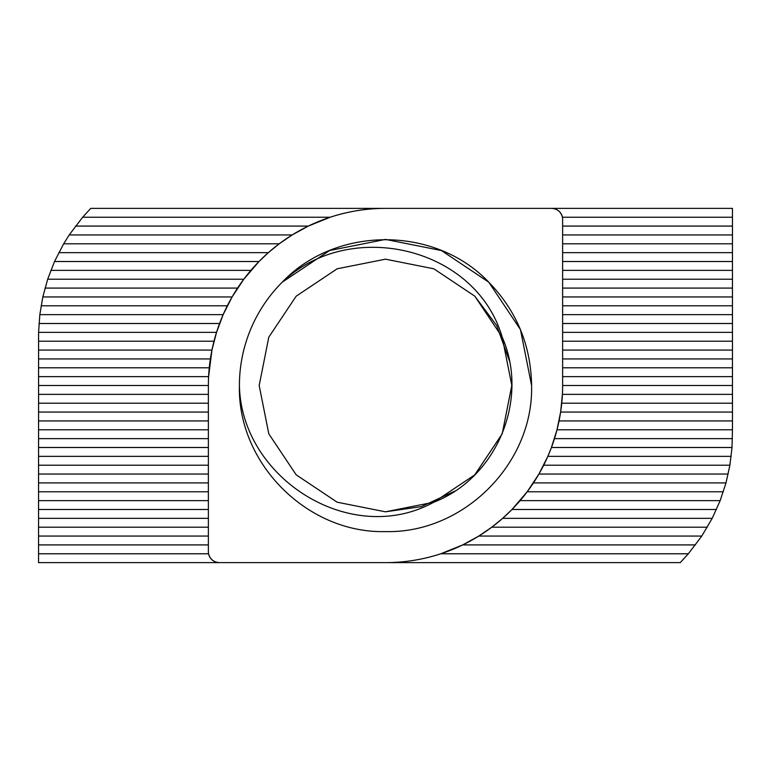 <?xml version="1.0" encoding="UTF-8"?>
<svg xmlns="http://www.w3.org/2000/svg" width="771" height="771" viewBox="0 0 771 771"><rect width="100%" height="100%" fill="white"/><g stroke="black" fill="none" stroke-linecap="round" stroke-linejoin="round"><path stroke-width="1.16" d="M385.5 239.415L441.407 250.536L488.795 282.205L520.464 329.593L531.585 385.5L520.464 329.593L488.795 282.205L441.407 250.536L385.5 239.415L329.593 250.536L282.205 282.205L329.593 250.536L385.5 239.415L441.407 250.536L488.795 282.205L520.464 329.593L531.585 385.5L520.464 329.593L488.795 282.205L441.407 250.536L385.5 239.415L329.593 250.536L282.205 282.205L329.593 250.536L385.5 239.415L441.407 250.536L488.795 282.205L520.464 329.593L531.585 385.5L520.464 329.593L488.795 282.205L441.407 250.536L385.5 239.415L329.593 250.536L282.205 282.205L329.593 250.536L385.5 239.415L441.407 250.536L488.795 282.205L520.464 329.593L531.585 385.5L520.464 329.593L488.795 282.205L441.407 250.536L385.5 239.415L329.593 250.536L282.205 282.205L329.593 250.536L385.5 239.415L441.407 250.536L488.795 282.205L520.464 329.593L531.585 385.5L520.464 329.593L488.795 282.205L441.407 250.536L385.5 239.415L329.593 250.536L282.205 282.205L329.593 250.536L385.5 239.415L441.407 250.536L488.795 282.205L520.464 329.593L531.585 385.5L520.464 329.593L488.795 282.205L441.407 250.536L385.5 239.415L329.593 250.536L282.205 282.205L329.593 250.536L385.5 239.415L441.407 250.536L488.795 282.205L520.464 329.593L531.585 385.5L520.464 329.593L488.795 282.205L441.407 250.536L385.5 239.415L329.593 250.536L282.205 282.205L329.593 250.536L385.5 239.415L441.407 250.536L488.795 282.205L520.464 329.593L531.585 385.5L520.464 329.593L488.795 282.205L441.407 250.536L385.5 239.415L329.593 250.536L282.205 282.205L329.593 250.536L385.5 239.415L441.407 250.536L488.795 282.205L520.464 329.593L531.585 385.5C533.628 463.516 463.516 533.628 385.5 531.585C307.484 533.628 237.372 463.516 239.415 385.5A146.085 146.085 0 0 1 282.205 282.205L329.593 250.536L385.5 239.415L441.407 250.536L488.795 282.205L520.464 329.593L531.585 385.5C533.628 463.516 463.516 533.628 385.5 531.585C307.484 533.628 237.372 463.516 239.415 385.5C241.227 478.039 350.497 547.921 433.842 502.2C497.083 477.673 529.542 399.05 502.2 337.158C475.736 246.363 349.436 217.721 282.205 282.205C335.925 225.595 435.075 225.595 488.795 282.205C516.686 310.992 530.94 345.427 531.585 385.5C533.628 463.516 463.516 533.628 385.5 531.585C307.484 533.628 237.372 463.516 239.415 385.5A146.085 146.085 0 0 0 239.444 388.497M531.556 382.503A146.085 146.085 0 0 1 531.585 385.5C533.628 463.516 463.516 533.628 385.5 531.585C307.484 533.628 237.372 463.516 239.415 385.5C237.372 463.516 307.484 533.628 385.5 531.585C463.516 533.628 533.628 463.516 531.585 385.5C533.628 463.516 463.516 533.628 385.5 531.585C307.484 533.628 237.372 463.516 239.415 385.5C237.372 463.516 307.484 533.628 385.5 531.585C463.516 533.628 533.628 463.516 531.585 385.5C533.628 463.516 463.516 533.628 385.5 531.585C307.484 533.628 237.372 463.516 239.415 385.5C237.372 463.516 307.484 533.628 385.5 531.585C463.516 533.628 533.628 463.516 531.585 385.5C533.628 463.516 463.516 533.628 385.5 531.585C307.484 533.628 237.372 463.516 239.415 385.5C237.372 463.516 307.484 533.628 385.5 531.585C463.516 533.628 533.628 463.516 531.585 385.5C533.628 463.516 463.516 533.628 385.5 531.585C307.484 533.628 237.372 463.516 239.415 385.5C237.372 463.516 307.484 533.628 385.5 531.585C463.516 533.628 533.628 463.516 531.585 385.5C533.628 463.516 463.516 533.628 385.5 531.585C307.484 533.628 237.372 463.516 239.415 385.5C237.372 463.516 307.484 533.628 385.5 531.585C463.516 533.628 533.628 463.516 531.585 385.5C533.628 463.516 463.516 533.628 385.5 531.585C307.484 533.628 237.372 463.516 239.415 385.5C237.372 463.516 307.484 533.628 385.5 531.585C463.516 533.628 533.628 463.516 531.585 385.5C533.628 463.516 463.516 533.628 385.5 531.585C307.484 533.628 237.372 463.516 239.415 385.5C237.372 463.516 307.484 533.628 385.5 531.585C463.516 533.628 533.628 463.516 531.585 385.5C533.628 463.516 463.516 533.628 385.5 531.585C307.484 533.628 237.372 463.516 239.415 385.5M38.589 332.359L39.832 314.645L42.829 296.941L47.677 279.227L54.529 261.514L63.665 243.8L69.217 234.943L82.642 217.229L90.776 208.372L385.5 208.372A177.128 177.128 0 0 0 208.372 385.5L208.372 551.67A10.958 10.958 0 0 0 219.33 562.628L385.5 562.628C404.409 562.608 422.845 559.65 440.81 553.771L462.706 544.914L478.81 536.057L491.773 527.2L502.663 518.343L511.992 509.486L527.2 491.773L538.9 474.059L547.844 456.355L551.419 447.498L556.999 429.784L732.45 429.784L732.007 447.498L729.896 465.212L725.993 482.916L720.162 500.63L712.202 518.343L701.783 536.057L688.358 553.771L680.224 562.628L385.5 562.628A177.128 177.128 0 0 0 562.628 385.5L562.628 219.33A10.958 10.958 0 0 0 551.67 208.372L385.5 208.372C366.591 208.392 348.155 211.35 330.19 217.229L308.294 226.086L292.19 234.943L279.227 243.8L268.337 252.657L259.008 261.514L243.8 279.227L232.1 296.941L223.156 314.645L216.535 332.359L38.589 332.359L38.55 562.628L219.33 562.628C213.663 562.204 210.078 559.245 208.575 553.771L38.55 553.771M732.45 217.229L732.45 208.372L551.67 208.372C557.337 208.796 560.922 211.755 562.425 217.229L732.45 217.229L732.45 429.784M216.535 332.359L211.948 350.073L208.594 376.643L38.55 376.643M556.999 429.784L560.623 412.071L562.406 394.357L732.45 394.357M562.628 226.086L732.45 226.086M562.628 234.943L732.45 234.943M562.628 243.8L732.45 243.8M562.628 252.657L732.45 252.657M562.628 261.514L732.45 261.514M562.628 270.37L732.45 270.37M562.628 279.227L732.45 279.227M562.628 288.084L732.45 288.084M562.628 296.941L732.45 296.941M562.628 305.788L732.45 305.788M562.628 314.645L732.45 314.645M562.628 323.502L732.45 323.502M562.628 332.359L732.45 332.359M562.628 341.216L732.45 341.216M562.628 350.073L732.45 350.073M562.628 358.929L732.45 358.929M562.628 367.786L732.45 367.786M562.628 376.643L732.45 376.643M562.628 385.5L732.45 385.5M561.741 403.214L732.45 403.214M559.052 420.927L732.45 420.927M560.623 412.071L732.45 412.071M554.465 438.641L732.411 438.641M551.419 447.498L732.007 447.498M547.844 456.355L731.168 456.355M543.68 465.212L729.896 465.212M538.9 474.059L728.171 474.059M533.426 482.916L725.993 482.916M527.2 491.773L723.323 491.773M520.107 500.63L720.162 500.63M511.992 509.486L716.471 509.486M502.663 518.343L712.202 518.343M491.773 527.2L707.335 527.2M478.81 536.057L701.783 536.057M462.706 544.914L695.5 544.914M440.81 553.771L688.358 553.771M208.372 544.914L38.55 544.914M208.372 536.057L38.55 536.057M208.372 527.2L38.55 527.2M208.372 518.343L38.55 518.343M208.372 509.486L38.55 509.486M208.372 500.63L38.55 500.63M208.372 491.773L38.55 491.773M208.372 482.916L38.55 482.916M208.372 474.059L38.55 474.059M208.372 465.212L38.55 465.212M208.372 456.355L38.55 456.355M208.372 447.498L38.55 447.498M208.372 438.641L38.55 438.641M208.372 429.784L38.55 429.784M208.372 420.927L38.55 420.927M208.372 412.071L38.55 412.071M208.372 403.214L38.55 403.214M208.372 394.357L38.55 394.357M208.372 385.5L38.55 385.5M209.259 367.786L38.55 367.786M211.948 350.073L38.55 350.073M210.377 358.929L38.55 358.929M214.001 341.216L38.55 341.216M219.581 323.502L38.993 323.502M223.156 314.645L39.832 314.645M227.32 305.788L41.104 305.788M232.1 296.941L42.829 296.941M237.574 288.084L45.007 288.084M243.8 279.227L47.677 279.227M250.893 270.37L50.838 270.37M259.008 261.514L54.529 261.514M268.337 252.657L58.798 252.657M279.227 243.8L63.665 243.8M292.19 234.943L69.217 234.943M308.294 226.086L75.5 226.086M330.19 217.229L82.642 217.229M433.842 502.2L385.5 511.819L337.158 502.2L296.18 474.82L268.8 433.842L259.181 385.5L268.8 337.158L296.18 296.18L337.158 268.8L385.5 259.181L433.842 268.8L474.82 296.18L496.736 325.641L509.361 360.703M511.819 385.317L502.2 433.842L474.695 474.936M454.803 491.108L421.4 506.605L385.5 511.819L337.158 502.2L296.18 474.82L268.8 433.842L259.181 385.5L268.8 337.158L296.18 296.18L337.158 268.8L385.5 259.181L433.842 268.8L474.82 296.18L502.2 337.158L511.819 385.5L502.2 433.842L474.82 474.82L433.842 502.2L385.5 511.819L337.158 502.2L296.18 474.82L268.8 433.842L259.181 385.5L268.8 337.158L296.18 296.18L337.158 268.8L385.5 259.181L433.842 268.8L474.82 296.18L502.2 337.158L511.819 385.5L502.2 433.842L474.82 474.82L433.842 502.2L385.5 511.819L337.158 502.2L296.18 474.82L268.8 433.842L259.181 385.5L268.8 337.158L296.18 296.18L337.158 268.8L385.5 259.181L433.842 268.8L474.82 296.18L502.2 337.158L474.82 296.18L433.842 268.8L385.5 259.181L337.158 268.8L296.18 296.18L268.8 337.158L259.181 385.5L268.8 433.842L296.18 474.82L337.158 502.2L385.5 511.819L433.842 502.2L474.82 474.82L433.842 502.2L385.5 511.819L433.842 502.2L474.82 474.82L502.2 433.842L511.819 385.5L502.2 433.842L474.82 474.82L502.2 433.842L511.819 385.5L502.2 337.158L474.82 296.18L502.2 337.158L474.82 296.18L502.2 337.158L474.82 296.18L502.2 337.158L474.82 296.18L433.842 268.8L385.5 259.181L433.842 268.8L474.82 296.18L502.2 337.158L474.82 296.18L433.842 268.8L385.5 259.181M511.819 385.5L502.2 433.842L474.82 474.82L502.2 433.842L511.819 385.5L502.2 433.842L474.82 474.82L433.842 502.2L385.5 511.819L433.842 502.2L474.82 474.82L502.2 433.842L511.819 385.5L502.2 433.842L474.82 474.82L502.2 433.842L511.819 385.5L502.2 433.842L474.82 474.82L433.842 502.2L385.5 511.819"/></g></svg>
